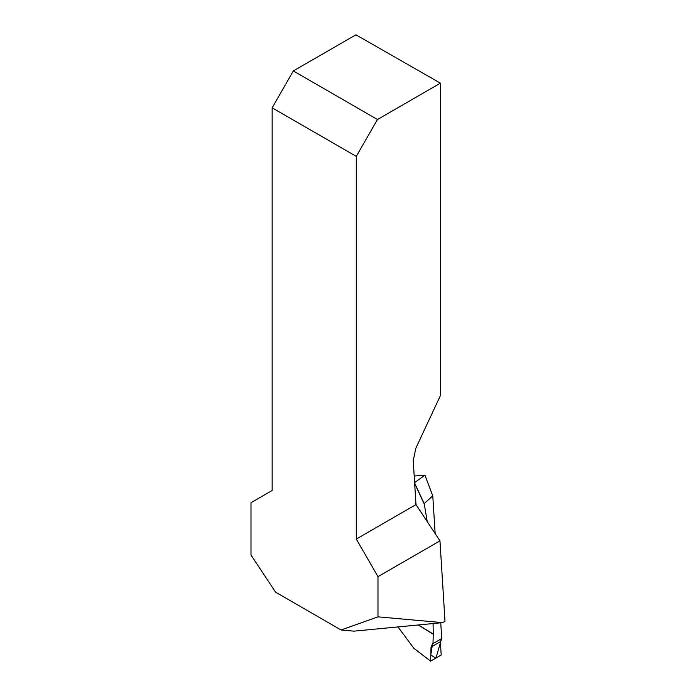 <?xml version="1.0" encoding="UTF-8"?>
<svg xmlns="http://www.w3.org/2000/svg" width="696" height="696" viewBox="0 0 696 696"><rect width="100%" height="100%" fill="white"/><g stroke="black" fill="none" stroke-linecap="round" stroke-linejoin="round"><path stroke-width="1.04" d="M356.291 156.391L356.291 539.069L377.98 576.645L377.98 616.847L341.084 629.993L275.59 592.183L250.995 555.017L250.995 502.712L272.153 490.489L272.153 107.819L356.291 156.391L377.458 119.512L293.32 70.94L272.153 107.819M341.084 629.993L354.046 631.15L442.621 622.624L445.005 621.241L439.968 540.862L415.99 504.6L413.233 460.63L415.886 448.137L440.42 395.572L440.42 83.163L377.458 119.512M440.42 83.163L355.926 34.8L293.32 70.94M442.621 622.624L377.98 616.847M439.968 540.862L377.98 576.645M415.99 504.6L356.291 539.069M441.603 638.632L440.35 641.712L441.186 655.04L430.615 661.148L431.033 647.097L432.547 643.861L441.603 638.632L435.913 658.172L430.798 654.98L432.547 643.861L441.743 638.554L440.751 622.807M435.157 533.58L432.781 495.926L424.925 475.124L414.198 476.038M414.642 483.085L424.203 503.6L432.712 495.883M424.203 503.6L427.24 521.6M432.581 623.59L433.051 623.546M433.077 623.894L432.294 623.616M418.496 624.947L433.251 634.039L433.086 624.103M433.251 634.039L432.999 643.6L441.743 638.554M413.807 648.22L397.99 626.922M432.999 643.6L432.547 643.861M432.738 495.874L424.908 475.15L414.616 482.606M440.35 641.712L431.033 647.097M413.589 648.054L430.615 661.148M433.251 634.256L418.192 624.973M424.168 503.852L414.668 483.468M413.676 648.15L430.633 661.191M424.925 475.133L432.79 495.97"/></g></svg>
